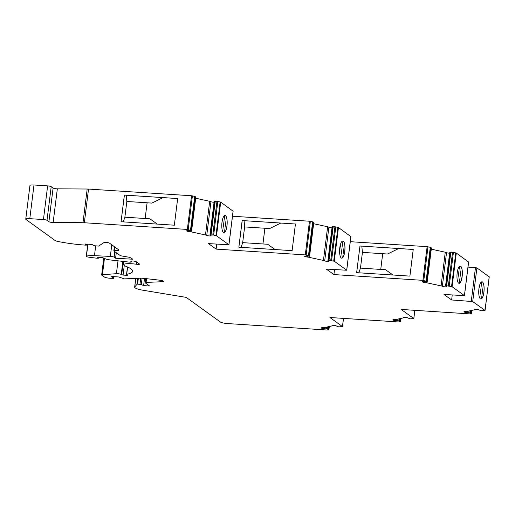 <?xml version="1.0" encoding="UTF-8"?>
<svg xmlns="http://www.w3.org/2000/svg" width="515" height="515" viewBox="0 0 515 515"><rect width="100%" height="100%" fill="white"/><g stroke="black" fill="none" stroke-linecap="round" stroke-linejoin="round"><path stroke-width="0.77" d="M214.221 201.417L216.976 201.301L220.703 202.118L233.07 211.169M217.845 201.423L213.648 235.097L210.384 234.885L210.03 235.091L210.893 235.522A2.298 0.412 7.1 0 1 211.124 235.741A2.298 0.412 7.1 0 1 209.29 235.922A2.298 0.412 7.1 0 1 206.753 235.374A2.878 0.515 -172.9 0 0 205.485 234.975L191.162 231.853A2.878 0.515 -172.9 0 0 189.32 231.576A2.298 0.412 7.1 0 1 186.745 230.978A2.298 0.412 7.1 0 1 186.642 230.836A2.298 0.412 7.1 0 1 188.619 230.669L191.599 230.623L187.344 229.433L84.344 222.75A5.749 1.036 7.1 0 0 82.986 222.699L53.148 222.499A2.878 0.515 -172.9 0 1 48.906 221.701L47.007 220.33A2.878 0.515 7.1 0 0 43.447 219.551L29.793 218.669A5.749 1.036 7.1 0 0 25.75 219.152A5.749 1.036 7.1 0 0 25.995 219.506L55.131 240.505A5.749 1.036 7.1 0 0 58.311 241.541A40.247 7.242 7.1 0 0 85.857 245.153L86.668 245.056L84.911 244.001L92.011 244.458L94.187 245.713L98.648 246.093L103.985 242.533A2.878 0.515 -172.9 0 1 106.669 242.456A2.878 0.515 -172.9 0 1 109.495 243.164L118.843 249.904A2.878 0.515 -172.9 0 1 118.965 250.078A2.878 0.515 -172.9 0 1 118.199 250.335L114.594 250.599A2.878 0.515 7.1 0 0 113.828 250.857A2.878 0.515 7.1 0 0 113.95 251.03L120.491 255.743L129.761 257.358L132.773 259.212L115.592 258.247L114.13 257.191A2.878 0.515 7.1 0 0 110.326 256.406L94.464 255.659A14.381 2.588 7.1 0 0 86.443 256.187A2.878 0.515 7.1 0 0 86.256 256.341A2.878 0.515 7.1 0 0 86.378 256.515A2.878 0.515 7.1 0 0 88.96 257.197L97.026 258.247L98.539 258.176L97.683 257.403M216.738 244.142L216.12 249.112L305.292 254.899L309.547 256.09L306.567 256.135A2.298 0.412 -172.9 0 0 304.597 256.303A2.298 0.412 -172.9 0 0 304.693 256.444A2.298 0.412 -172.9 0 0 307.275 257.043A2.878 0.515 7.1 0 1 309.109 257.32L323.439 260.442A2.878 0.515 7.1 0 1 324.701 260.841A2.298 0.412 -172.9 0 0 327.237 261.388A2.298 0.412 -172.9 0 0 329.072 261.208A2.298 0.412 -172.9 0 0 328.84 260.989L327.926 260.487L329.008 260.332L334.261 261.214L346.737 270.24L326.272 269.062L333.913 274.572L422.931 280.347L427.186 281.538L424.206 281.583A2.298 0.412 7.1 0 0 422.236 281.75A2.298 0.412 7.1 0 0 422.332 281.892A2.298 0.412 7.1 0 0 424.914 282.49A2.878 0.515 -172.9 0 1 426.748 282.767L441.078 285.889A2.878 0.515 -172.9 0 1 442.346 286.289A2.298 0.412 7.1 0 0 444.876 286.836A2.298 0.412 7.1 0 0 446.711 286.655A2.298 0.412 7.1 0 0 446.486 286.437L445.565 285.934L446.647 285.78L452.099 286.707L464.453 295.642L443.988 294.464L451.629 299.968L472.706 301.558L485.008 310.423L481.293 310.751L479.098 309.94A2.298 0.412 7.1 0 0 476.703 309.296A2.298 0.412 7.1 0 0 474.553 309.444A2.298 0.412 7.1 0 0 474.585 309.528A2.878 0.515 -172.9 0 1 474.63 309.631A2.878 0.515 -172.9 0 1 474.296 309.824L466.648 311.524A2.878 0.515 -172.9 0 1 465.29 311.588A2.298 0.412 7.1 0 0 463.931 311.8A2.298 0.412 7.1 0 0 464.028 311.942A2.298 0.412 7.1 0 0 467.214 312.579L470.916 313.056L471.354 313.577L469.448 313.873L401.179 309.444L413.79 318.534L410.217 318.83L408.022 318.019A2.298 0.412 7.1 0 0 405.633 317.375A2.298 0.412 7.1 0 0 403.477 317.523A2.298 0.412 7.1 0 0 403.515 317.607A2.878 0.515 -172.9 0 1 403.554 317.716A2.878 0.515 -172.9 0 1 403.219 317.909L395.578 319.603A2.878 0.515 -172.9 0 1 394.213 319.673A2.298 0.412 7.1 0 0 392.855 319.879A2.298 0.412 7.1 0 0 392.958 320.021A2.298 0.412 7.1 0 0 396.138 320.658L399.84 321.135L400.277 321.663L398.372 321.952L329.896 317.51L342.449 326.555L338.735 326.883L336.54 326.079A2.298 0.412 7.1 0 0 334.145 325.428A2.298 0.412 7.1 0 0 331.995 325.577A2.298 0.412 7.1 0 0 332.027 325.66A2.878 0.515 -172.9 0 1 332.072 325.77A2.878 0.515 -172.9 0 1 331.737 325.963L324.09 327.656A2.878 0.515 -172.9 0 1 322.731 327.727A2.298 0.412 7.1 0 0 321.373 327.933A2.298 0.412 7.1 0 0 321.469 328.074A2.298 0.412 7.1 0 0 324.656 328.712L328.358 329.188L328.795 329.716L326.89 330.006L227.501 323.562A5.749 1.036 7.1 0 1 220.375 322.01L186.218 297.387L143.473 290.318A11.497 2.066 7.1 0 1 135.136 287.891A11.497 2.066 7.1 0 1 134.647 287.177A11.497 2.066 7.1 0 1 134.756 286.945L137.009 284.312A2.878 0.515 7.1 0 1 137.614 284.132L141.303 284.55L143.627 285.619L149.627 286.005L145.262 282.857A2.878 0.515 7.1 0 1 145.14 282.684A2.878 0.515 7.1 0 1 146.086 282.42L162.141 281.718A3.927 0.708 -172.9 0 0 163.435 281.364A3.927 0.708 -172.9 0 0 159.412 280.154L143.749 278.358A5.691 1.024 -172.9 0 0 140.144 278.19L124.315 278.879L118.804 276.98L112.161 276.549L111.407 276.716L113.615 278.345L110.075 278.267A4.603 0.83 7.1 0 1 104.378 277.025L101.783 275.152A2.878 0.515 7.1 0 1 101.661 274.978A2.878 0.515 7.1 0 1 102.427 274.72L116.409 273.677A2.878 0.515 7.1 0 1 121.231 274.463L123.072 275.074L126.851 275.319L127.656 275.222L126.709 274.263A40.228 7.236 -172.9 0 0 132.613 271.321A40.228 7.236 -172.9 0 0 125.634 266.197A11.504 2.073 7.1 0 1 124.134 265.444A11.504 2.073 7.1 0 1 123.645 264.729A11.504 2.073 7.1 0 1 136.423 264.247A2.833 0.509 -172.9 0 0 139.571 264.124A2.833 0.509 -172.9 0 0 139.559 264.066L136.378 261.774A2.878 0.515 -172.9 0 0 133.263 261.034A2.878 0.515 -172.9 0 0 130.797 261.247A2.878 0.515 -172.9 0 0 130.919 261.42L131.299 261.691A2.878 0.515 7.1 0 1 131.422 261.871A2.878 0.515 7.1 0 1 128.666 262.051L110.583 259.985A5.755 1.036 7.1 0 1 105.092 258.665L102.363 257.609L97.67 257.506M350.87 236.623L338.452 227.54L334.924 226.767L332.169 226.883M342.082 241.252L344.001 254.809A8.626 2.652 -86.3 0 1 342.353 257.912A8.626 2.652 -86.3 0 1 341.702 258.17M344.001 254.809L342.108 241.232M342.842 240.962A8.626 2.652 -86.3 0 1 344.78 251.365A8.626 2.652 -86.3 0 1 341.728 258.176A8.626 2.652 -86.3 0 1 339.791 247.773A8.626 2.652 -86.3 0 1 342.842 240.962A8.626 2.652 -86.3 0 1 344.722 251.359A8.626 2.652 -86.3 0 1 344.026 254.809M224.289 215.798L226.207 229.355A8.626 2.652 -86.3 0 1 224.559 232.458M226.207 229.355L224.315 215.779M225.023 215.502A8.626 2.652 -86.3 0 1 226.928 225.905A8.626 2.652 -86.3 0 1 226.233 229.355M226.98 225.905A8.626 2.652 -86.3 0 1 223.935 232.716A8.626 2.652 -86.3 0 1 221.997 222.313A8.626 2.652 -86.3 0 1 225.049 215.502A8.626 2.652 -86.3 0 1 226.98 225.905M222.66 218.984L224.566 232.477A8.626 2.652 -86.3 0 1 223.903 232.716M483.141 295.655L481.248 282.078L483.141 295.655A8.626 2.652 -86.3 0 1 481.499 298.758A8.626 2.652 -86.3 0 1 480.843 299.015M481.956 281.802A8.626 2.652 -86.3 0 1 483.862 292.205A8.626 2.652 -86.3 0 1 483.167 295.655M483.92 292.205A8.626 2.652 -86.3 0 1 480.868 299.015A8.626 2.652 -86.3 0 1 478.937 288.612A8.626 2.652 -86.3 0 1 481.989 281.802A8.626 2.652 -86.3 0 1 483.92 292.205M459.464 266.409L461.382 279.967A8.626 2.652 -86.3 0 1 459.734 283.07M461.382 279.967L459.489 266.39M460.198 266.12A8.626 2.652 -86.3 0 1 462.103 276.516A8.626 2.652 -86.3 0 1 461.408 279.967M462.155 276.523A8.626 2.652 -86.3 0 1 459.103 283.334A8.626 2.652 -86.3 0 1 457.172 272.931A8.626 2.652 -86.3 0 1 460.223 266.12A8.626 2.652 -86.3 0 1 462.155 276.523M457.829 269.603L459.74 283.089A8.626 2.652 -86.3 0 1 459.077 283.327M449.814 252.331L452.563 252.215L456.296 253.032L468.579 262.026M126.838 201.474L147.097 202.788L145.14 218.502L124.881 217.188L126.838 201.474L126.278 195.217L177.662 198.558M262.933 243.962L264.89 228.248L244.631 226.928L242.674 242.642L267.671 244.271L275.094 249.55M340.454 244.445L342.359 257.931M452.247 294.998L451.629 299.968M244.638 226.928L244.071 220.678L280.804 223.059L269.628 228.557L264.89 228.248L262.953 243.968L242.674 242.642M359.966 245.996L356.644 272.654L409.908 276.111L413.23 249.453L359.966 245.996L356.676 272.654M358.82 272.796L360.474 268.109L362.425 252.389L361.82 246.131L398.707 248.526L387.499 254.017L382.69 253.702L380.733 269.416L385.542 269.738L392.99 275.01M360.474 268.109L380.74 269.422L360.468 268.103M362.425 252.389L382.69 253.702M361.82 246.138L359.998 246.016M413.223 249.472L398.707 248.526L387.512 254.024L382.703 253.715L380.746 269.422M350.297 241.69L427.128 246.672L430.302 247.297L431.37 247.992M431.28 249.163L445.269 252.215A2.878 0.515 7.1 0 1 446.537 252.614A2.298 0.412 -172.9 0 0 449.647 253.193M468.006 267.085L476.903 267.884L489.186 276.877M334.538 269.603L333.913 274.572M123.265 221.881L124.888 217.195L145.153 218.508L149.878 218.817L157.294 224.089M479.594 285.284L481.499 298.777M138.342 278.267L137.614 284.132M144.515 278.448L143.627 285.619M98.59 257.365L98.5 258.105M25.75 219.152L29.947 185.477A5.749 1.036 7.1 0 1 33.99 184.994L47.638 185.876A2.878 0.515 7.1 0 1 51.197 186.655L53.103 188.026A2.878 0.515 -172.9 0 0 57.339 188.825L87.177 189.024A5.749 1.036 7.1 0 1 88.535 189.076L191.535 195.758L194.715 196.382L195.777 197.078M244.071 220.684L242.205 220.562L238.883 247.2M177.662 198.539L174.34 225.197L121.044 221.74L124.366 195.076L177.662 198.539M151.848 203.11L163.023 197.612L151.841 203.103L147.097 202.788L151.841 203.103M145.14 218.502L147.116 202.801M121.083 221.74L124.398 195.101L126.278 195.224M195.694 198.249L209.682 201.301A2.878 0.515 7.1 0 1 210.95 201.7A2.298 0.412 -172.9 0 0 214.06 202.279M213.648 235.097L216.512 235.793L228.943 244.786L208.478 243.608L216.12 249.112M242.166 220.536L238.851 247.194L292.114 250.651L295.436 223.993L242.205 220.562M232.503 216.229L309.483 221.225L313.217 222.042L309.026 255.717M313.725 222.544L313.217 222.042M332.008 227.746A2.298 0.412 7.1 0 1 328.898 227.167A2.878 0.515 -172.9 0 0 327.63 226.767L313.641 223.716M241.065 247.342L242.681 242.649M295.43 224.012L280.804 223.059L269.641 228.563L264.903 228.254M116.281 252.711L115.592 258.247M214.304 201.268L210.114 234.943M307.378 256.213L307.275 257.043M332.259 226.735L328.061 260.41M324.804 327.501L324.656 328.712M396.293 319.448L396.138 320.658M189.423 230.746L189.32 231.576M87.936 244.194L86.443 256.187M136.7 262.006L136.423 264.247M135.825 278.377L134.756 286.945M467.363 311.363L467.214 312.579M449.898 252.183L445.7 285.857M425.017 281.66L424.914 282.49M326.452 327.134L326.253 328.763M327.546 326.89L327.295 328.892M328.081 326.774L327.798 329.001M431.383 247.863L427.186 281.538M430.862 247.49L426.665 281.164M445.269 252.215L441.078 285.889M446.537 252.614L442.346 286.289M452.563 252.215L448.365 285.889M453.432 252.337L449.235 286.012M475.474 267.568L471.283 301.243M470.105 310.757L469.854 312.753M470.639 310.642L470.362 312.863M471.231 310.506L470.916 313.056M476.903 267.884L472.706 301.558M455.743 252.839L451.546 286.514M343.466 318.392L342.449 326.555M137.763 278.293L137.009 284.312M140.724 278.177L139.964 284.286M142.095 278.216L141.303 284.55M146.556 278.679L146.086 282.42M162.27 280.701L162.141 281.718M113.77 276.652L113.564 278.274M104.474 258.311L102.427 274.72M122.86 261.388L121.231 274.463M118.006 260.828L116.409 273.677M123.31 261.44L121.649 274.765M124.257 265.528L123.072 275.074M127.611 267.021L126.709 274.263M111.774 244.805L110.326 256.406M95.668 246.003L94.464 255.659M132.046 258.652L131.969 259.309M115.025 247.149L114.594 250.599M118.302 249.511L118.199 250.335M86.687 244.116L86.584 244.96M33.99 184.994L29.793 218.669M47.638 185.876L43.447 219.551M51.197 186.655L47.007 220.33M53.103 188.026L48.906 221.701M88.535 189.076L84.344 222.75M87.177 189.024L82.986 222.699M209.682 201.301L205.485 234.975M210.95 201.7L206.753 235.374M214.575 201.211L210.384 234.885M215.251 201.191L211.053 234.866M220.15 201.925L215.959 235.6M220.703 202.118L216.512 235.793M233.089 211.041L228.892 244.715M309.483 221.225L305.292 254.899M308.472 255.524L312.663 221.849M310.358 221.347L306.161 255.022M313.744 222.416L309.547 256.09M309.238 256.29L309.109 257.32M327.63 226.767L323.439 260.442M333.199 226.658L329.008 260.332M334.924 226.767L330.727 260.442M335.793 226.89L331.596 260.564M350.882 236.494L346.692 270.169M338.452 227.54L334.261 261.214M337.898 227.347L333.707 261.021M397.94 319.081L397.735 320.703M399.035 318.837L398.784 320.832M399.563 318.721L399.286 320.942M400.161 318.585L399.84 321.135M468.592 261.897L464.401 295.571M426.877 281.737L426.748 282.767M126.935 274.669L126.851 275.319M216.976 201.301L212.779 234.975M329.259 326.51L328.879 329.568M400.747 318.457L400.367 321.514M114.819 251.655L114.13 257.191M450.837 252.105L446.647 285.78M430.302 247.297L426.111 280.971M427.997 246.794L423.8 280.469M489.199 276.748L485.008 310.423M471.817 310.378L471.437 313.429M469.01 311.002L468.811 312.624M450.168 252.125L445.971 285.799M427.128 246.672L422.931 280.347M195.797 196.949L191.599 230.623M414.813 310.326L413.79 318.534M194.715 196.382L190.518 230.057M192.404 195.88L188.213 229.555M191.29 230.823L191.162 231.853M130.965 261.099L130.919 261.42M328.673 326.639L328.358 329.188M131.383 261.008L131.299 261.691M57.339 188.825L53.148 222.499M328.898 227.167L324.701 260.841M456.296 253.032L452.099 286.707M332.523 226.677L328.332 260.352M195.269 196.576L191.078 230.25M191.535 195.758L187.344 229.433M214.176 201.346L209.978 235.02M332.123 226.812L327.926 260.487M87.775 244.187L86.256 256.341M124.044 261.523L123.645 264.729M135.741 278.383L134.647 287.177M449.762 252.26L445.565 285.934M431.435 247.934L427.238 281.608M343.524 318.392L342.494 326.626M145.655 278.576L145.14 282.684M113.828 276.658L113.615 278.345M103.785 257.918L101.661 274.978M127.463 266.95L126.542 274.347M114.349 246.666L113.828 250.857M233.141 211.111L228.943 244.786M313.79 222.486L309.599 256.161M350.934 236.572L346.737 270.24M468.644 261.968L464.453 295.642M329.317 326.497L328.93 329.639M400.805 318.444L400.413 321.585M489.25 276.819L485.053 310.494M86.784 244.123L86.668 245.056M98.635 257.365L98.539 258.176M195.842 197.02L191.651 230.694M131.531 260.996L131.422 261.871M471.882 310.365L471.489 313.5M414.871 310.333L413.841 318.605"/></g></svg>
